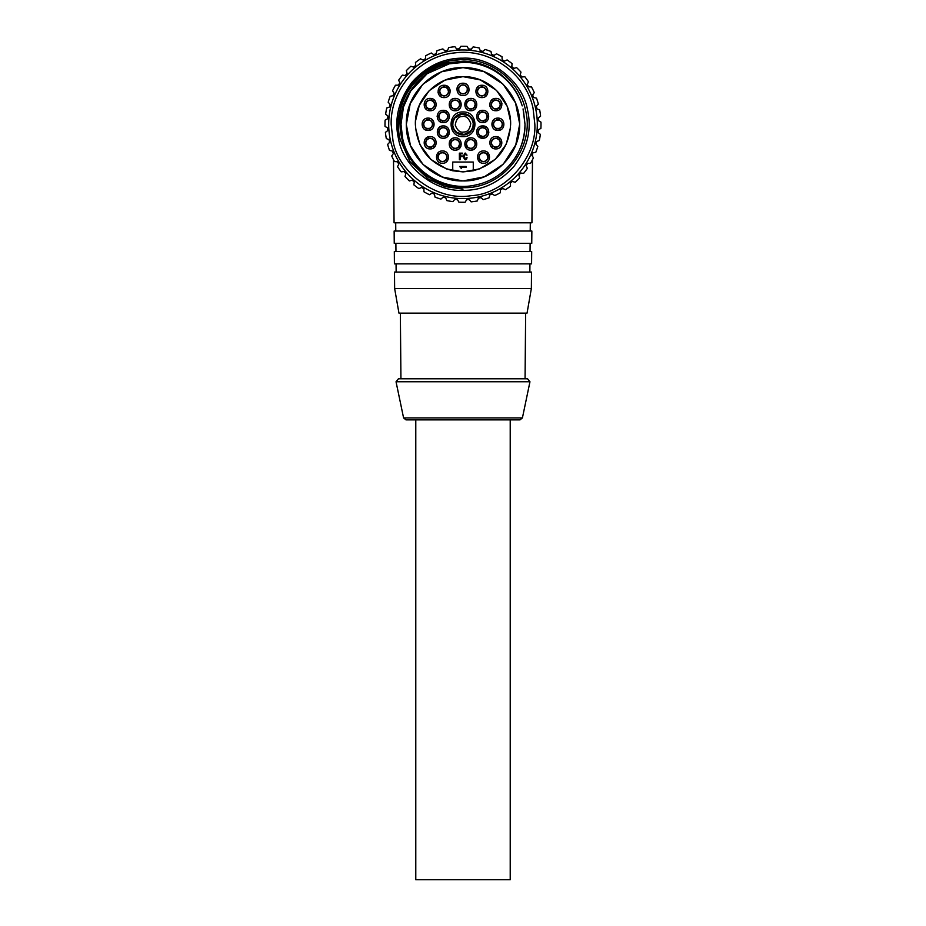 <?xml version="1.0" encoding="UTF-8"?>
<svg xmlns="http://www.w3.org/2000/svg" width="926" height="926" viewBox="0 0 926 926"><rect width="100%" height="100%" fill="white"/><g stroke="black" fill="none" stroke-linecap="round" stroke-linejoin="round"><path stroke-width="1.39" d="M452.328 124.281A10.672 10.672 0 0 1 463 113.597A10.672 10.672 0 0 1 473.672 124.281A10.672 10.672 0 0 1 463 134.953A10.672 10.672 0 0 1 452.328 124.281M463 136.597C447.119 137.291 447.108 111.27 463 111.965C478.881 111.259 478.892 137.291 463 136.597M454.955 117.903L461.842 114.083A10.267 10.267 0 0 1 473.267 124.281A10.267 10.267 0 0 1 464.157 134.478L456.831 132.476M527.612 163.416A75.538 75.538 0 0 1 526.165 165.708A75.538 75.538 0 0 0 527.612 163.416L530.54 163.312A78.004 78.004 0 0 0 533.445 157.779L531.871 155.313A75.538 75.538 0 0 0 532.936 152.825L535.807 152.269A78.004 78.004 0 0 0 537.821 146.343L535.876 144.155A75.538 75.538 0 0 0 536.548 141.528L539.291 140.532A78.004 78.004 0 0 0 540.356 134.363L538.087 132.511A75.538 75.538 0 0 0 538.342 129.814L540.9 128.401A78.004 78.004 0 0 0 540.981 122.139L538.457 120.658A75.538 75.538 0 0 0 538.272 117.961L540.587 116.167A78.004 78.004 0 0 0 539.684 109.974L536.964 108.898A75.538 75.538 0 0 0 536.362 106.258L538.353 104.129A78.004 78.004 0 0 0 536.501 98.156L533.642 97.519A75.538 75.538 0 0 0 532.647 95.008L534.279 92.588A78.004 78.004 0 0 0 531.512 86.975L528.596 86.801A75.538 75.538 0 0 0 527.207 84.474L528.445 81.824A78.004 78.004 0 0 0 524.834 76.719L521.917 76.997A75.538 75.538 0 0 0 520.192 74.913L520.991 72.112A78.004 78.004 0 0 0 516.627 67.633L513.803 68.362A75.538 75.538 0 0 0 511.765 66.579L512.124 63.674A78.004 78.004 0 0 0 507.112 59.935L504.427 61.104A75.538 75.538 0 0 0 502.135 59.658L502.031 56.741A78.004 78.004 0 0 0 496.498 53.835L494.033 55.41A75.538 75.538 0 0 0 491.544 54.333L490.988 51.462A78.004 78.004 0 0 0 485.062 49.46L482.886 51.393A75.538 75.538 0 0 0 480.258 50.733L479.251 47.978A78.004 78.004 0 0 0 473.093 46.925L471.23 49.182A75.538 75.538 0 0 0 468.533 48.939L467.121 46.381A78.004 78.004 0 0 0 460.87 46.3L459.389 48.823A75.538 75.538 0 0 0 456.68 48.997L454.886 46.694A78.004 78.004 0 0 0 448.693 47.596L447.628 50.317A75.538 75.538 0 0 0 444.989 50.918L442.848 48.916A78.004 78.004 0 0 0 436.875 50.78L436.25 53.627A75.538 75.538 0 0 0 433.727 54.634L431.308 53.002A78.004 78.004 0 0 0 425.694 55.768L425.52 58.685A75.538 75.538 0 0 0 423.194 60.074L420.543 58.836A78.004 78.004 0 0 0 415.438 62.447L415.728 65.352A75.538 75.538 0 0 0 413.644 67.089L410.831 66.278A78.004 78.004 0 0 0 406.352 70.642L407.093 73.478A75.538 75.538 0 0 0 405.299 75.515L402.405 75.156A78.004 78.004 0 0 0 398.666 80.168L399.835 82.854A75.538 75.538 0 0 0 398.388 85.146L395.46 85.238A78.004 78.004 0 0 0 392.555 90.783L394.129 93.237A75.538 75.538 0 0 0 393.064 95.725L390.193 96.281A78.004 78.004 0 0 0 388.179 102.207L390.124 104.395A75.538 75.538 0 0 0 389.452 107.022L386.709 108.018A78.004 78.004 0 0 0 385.644 114.187L387.913 116.039A75.538 75.538 0 0 0 387.658 118.736L385.1 120.16A78.004 78.004 0 0 0 385.019 126.411L387.543 127.892A75.538 75.538 0 0 0 387.728 130.589L385.413 132.395A78.004 78.004 0 0 0 386.316 138.587L389.036 139.652A75.538 75.538 0 0 0 389.638 142.291L387.647 144.433A78.004 78.004 0 0 0 389.499 150.406L392.358 151.031A75.538 75.538 0 0 0 393.353 153.542L391.721 155.973A78.004 78.004 0 0 0 394.488 161.575L397.404 161.749A75.538 75.538 0 0 0 398.793 164.076L397.555 166.726A78.004 78.004 0 0 0 401.166 171.831L404.083 171.553A75.538 75.538 0 0 0 405.808 173.637A75.538 75.538 0 0 1 404.083 171.553M388.688 124.281A74.311 74.311 0 0 1 463 49.969A74.311 74.311 0 0 1 537.312 124.281A74.311 74.311 0 0 1 463 198.592A74.311 74.311 0 0 1 388.688 124.281M534.846 124.281L533.075 108.4C525.968 73.617 490.201 48.164 455.013 52.875C419.652 56.058 390.39 88.78 391.154 124.281L392.925 140.162C397.636 172.352 437.604 201.799 471.068 195.664C502.702 194.46 536.629 159.909 534.846 124.281M401.791 138.148C407.556 166.032 433.889 187.897 463 187.608C501.869 189.355 535.425 148.554 525.505 110.113C519.625 81.638 492.725 59.322 463 59.611C452.594 59.565 442.697 61.892 433.31 66.603C420.335 73.351 410.635 83.433 404.211 96.871C402.926 97.751 401.027 104.58 398.504 117.382C397.856 126.237 398.273 133.321 399.731 138.611L399.997 138.553C397.925 131.909 398.122 122.116 400.599 109.187C404.211 97.08 406.468 93.457 412.44 85.273C417.394 78.56 426.955 70.735 436.864 66.475L448.207 62.76L463 61.197C467.063 60.931 478.325 62.69 484.506 65.306C490.699 67.829 492.759 68.813 499.589 73.548C510.909 82.298 518.444 93.075 522.206 105.9A61.996 61.996 0 0 0 464.204 62.297L463 62.273C424.953 60.56 392.092 100.506 401.791 138.148M463 190.374C433.38 191.89 402.822 165.65 398.539 138.888C393.99 119.431 398.446 100.587 411.885 82.368C426.516 66.059 443.554 58.002 463 58.176C492.62 56.671 523.178 82.9 527.461 109.662C532.01 129.131 527.554 147.963 514.115 166.194C499.484 182.491 482.446 190.559 463 190.374M523.063 108.909L524.996 124.281C525.47 152.755 504.219 178.857 476.705 184.737C444.607 192.897 409.014 170.453 402.544 137.974L401.004 124.281L403.481 106.941L410.554 91.211L427.199 73.663L449.295 63.813L464.204 62.297L449.295 63.813L427.199 73.663L410.554 91.211L403.481 106.941L401.004 124.281L403.481 106.941L410.554 91.211L427.199 73.663L449.295 63.813L464.204 62.297L449.295 63.813L427.199 73.663L410.554 91.211L403.481 106.941L401.004 124.281L403.481 106.941L410.554 91.211L427.199 73.663L449.295 63.813L464.204 62.297L449.295 63.813L427.199 73.663L410.554 91.211L403.481 106.941L401.004 124.281L403.481 106.941L410.554 91.211L427.199 73.663L449.295 63.813L464.204 62.297L449.295 63.813L427.199 73.663L410.554 91.211L403.481 106.941L401.004 124.281L402.544 137.974C409.014 170.453 444.607 192.897 476.705 184.737C504.219 178.857 525.47 152.755 524.996 124.281C525.47 152.755 504.219 178.857 476.705 184.737C444.607 192.897 409.014 170.453 402.544 137.974C409.014 170.453 444.607 192.897 476.705 184.737C504.219 178.857 525.47 152.755 524.996 124.281C525.47 152.755 504.219 178.857 476.705 184.737C444.607 192.897 409.014 170.453 402.544 137.974C409.014 170.453 444.607 192.897 476.705 184.737C504.219 178.857 525.47 152.755 524.996 124.281C525.47 152.755 504.219 178.857 476.705 184.737C444.607 192.897 409.014 170.453 402.544 137.974C409.014 170.453 444.607 192.897 476.705 184.737C504.219 178.857 525.47 152.755 524.996 124.281C524.614 142.488 517.935 157.698 504.959 169.909M523.456 110.576L524.996 124.281M441.852 71.707L463 67.621L483.673 71.522L502.772 83.919M503.061 84.22L515.412 102.751M515.562 103.133L519.66 123.818M519.66 124.281L515.747 144.942L503.35 164.052M503.061 164.342L484.53 176.681M484.148 176.843L463 180.929L442.327 177.028L423.228 164.631M463 67.621C493.28 66.846 520.435 94.001 519.66 124.281C520.435 154.549 493.28 181.704 463 180.929C432.72 181.704 405.565 154.549 406.34 124.281C405.565 94.001 432.72 66.846 463 67.621M415.473 121.225L419.281 105.379L429.027 90.898M429.328 90.598L444.561 80.365M445.279 80.064L463 76.65C488.453 76.001 511.279 98.827 510.631 124.281C509.022 148.496 496.567 163.995 473.267 170.778L463 171.9L446.39 168.914L430.833 159.399L419.941 144.618L415.519 127.973M510.515 127.452L506.244 144.224L495.387 159.191L479.749 168.856L463.012 171.9L452.733 170.778C429.433 163.995 416.978 148.496 415.369 124.281C414.721 98.827 437.547 76.001 463 76.65L480.339 79.925L496.371 90.297M496.672 90.598L506.904 105.83M507.205 106.559L510.515 120.97M439.595 91.431A4.514 4.514 0 0 0 444.11 95.945A4.514 4.514 0 0 0 448.635 91.431A4.514 4.514 0 0 0 444.11 86.917A4.514 4.514 0 0 0 439.595 91.431M444.11 97.589C436.169 97.936 436.169 84.926 444.11 85.273C452.05 84.926 452.062 97.936 444.11 97.589M450.684 104.569A4.514 4.514 0 0 0 455.198 109.083A4.514 4.514 0 0 0 459.713 104.569A4.514 4.514 0 0 0 455.198 100.054A4.514 4.514 0 0 0 450.684 104.569M455.198 110.726C447.258 111.074 447.258 98.063 455.198 98.411C463.139 98.063 463.15 111.074 455.198 110.726L457.49 110.287M438.774 116.479A4.514 4.514 0 0 0 443.288 120.993A4.514 4.514 0 0 0 447.814 116.479A4.514 4.514 0 0 0 443.288 111.965A4.514 4.514 0 0 0 438.774 116.479M443.288 122.637C435.347 122.984 435.347 109.974 443.288 110.321C451.228 109.974 451.24 122.984 443.288 122.637L445.637 122.174M423.587 124.281A4.514 4.514 0 0 0 428.101 128.795A4.514 4.514 0 0 0 432.616 124.281A4.514 4.514 0 0 0 428.101 119.755A4.514 4.514 0 0 0 423.587 124.281M428.101 130.439C420.161 130.786 420.161 117.776 428.101 118.123C436.042 117.776 436.053 130.786 428.101 130.439L428.101 130.439M438.774 132.082A4.514 4.514 0 0 0 443.288 136.597A4.514 4.514 0 0 0 447.814 132.082A4.514 4.514 0 0 0 443.288 127.556A4.514 4.514 0 0 0 438.774 132.082M443.288 138.24C435.347 138.587 435.347 125.577 443.288 125.924C451.228 125.566 451.24 138.587 443.288 138.24M450.684 143.981A4.514 4.514 0 0 0 455.198 148.496A4.514 4.514 0 0 0 459.713 143.981A4.514 4.514 0 0 0 455.198 139.467A4.514 4.514 0 0 0 450.684 143.981M455.198 150.139C447.258 150.487 447.258 137.476 455.198 137.824C463.139 137.476 463.15 150.487 455.198 150.139M437.952 157.119A4.514 4.514 0 0 0 442.478 161.633A4.514 4.514 0 0 0 446.992 157.119A4.514 4.514 0 0 0 442.478 152.605A4.514 4.514 0 0 0 437.952 157.119M442.478 163.277C434.537 163.624 434.525 150.614 442.478 150.961C450.418 150.614 450.418 163.624 442.478 163.277M466.287 143.981A4.514 4.514 0 0 0 470.802 148.496A4.514 4.514 0 0 0 475.316 143.981A4.514 4.514 0 0 0 470.802 139.467A4.514 4.514 0 0 0 466.287 143.981M470.802 150.139C462.861 150.487 462.85 137.476 470.802 137.824C478.742 137.476 478.742 150.487 470.802 150.139L473.093 149.699M478.186 132.082A4.514 4.514 0 0 0 482.712 136.597A4.514 4.514 0 0 0 487.226 132.082A4.514 4.514 0 0 0 482.712 127.556A4.514 4.514 0 0 0 478.186 132.082M482.712 138.24C474.772 138.587 474.76 125.577 482.712 125.924C490.653 125.566 490.653 138.587 482.712 138.24L485.05 137.766M479.008 157.119A4.514 4.514 0 0 0 483.522 161.633A4.514 4.514 0 0 0 488.048 157.119A4.514 4.514 0 0 0 483.522 152.605A4.514 4.514 0 0 0 479.008 157.119M483.522 163.277C475.582 163.624 475.582 150.614 483.522 150.961C491.463 150.614 491.475 163.624 483.522 163.277M493.384 124.281A4.514 4.514 0 0 0 497.899 128.795A4.514 4.514 0 0 0 502.413 124.281A4.514 4.514 0 0 0 497.899 119.755A4.514 4.514 0 0 0 493.384 124.281M497.899 130.439C489.958 130.786 489.947 117.776 497.899 118.123C505.839 117.776 505.839 130.786 497.899 130.439L497.899 130.439M478.186 116.479A4.514 4.514 0 0 0 482.712 120.993A4.514 4.514 0 0 0 487.226 116.479A4.514 4.514 0 0 0 482.712 111.965A4.514 4.514 0 0 0 478.186 116.479M482.712 122.637C474.772 122.984 474.76 109.974 482.712 110.321C490.653 109.974 490.653 122.984 482.712 122.637L484.969 122.197M466.287 104.569A4.514 4.514 0 0 0 470.802 109.083A4.514 4.514 0 0 0 475.316 104.569A4.514 4.514 0 0 0 470.802 100.054A4.514 4.514 0 0 0 466.287 104.569M470.802 110.726C462.861 111.074 462.85 98.063 470.802 98.411C478.742 98.063 478.742 111.074 470.802 110.726M477.365 91.431A4.514 4.514 0 0 0 481.89 95.945A4.514 4.514 0 0 0 486.405 91.431A4.514 4.514 0 0 0 481.89 86.917A4.514 4.514 0 0 0 477.365 91.431M481.89 97.589C473.95 97.936 473.938 84.926 481.89 85.273C489.831 84.926 489.831 97.936 481.89 97.589M425.636 104.569A4.514 4.514 0 0 0 430.15 109.083A4.514 4.514 0 0 0 434.676 104.569A4.514 4.514 0 0 0 430.15 100.054A4.514 4.514 0 0 0 425.636 104.569M430.15 110.726C422.21 111.074 422.21 98.063 430.15 98.411C438.091 98.063 438.102 111.074 430.15 110.726M425.636 142.754A4.514 4.514 0 0 0 430.15 147.269A4.514 4.514 0 0 0 434.676 142.754A4.514 4.514 0 0 0 430.15 138.24A4.514 4.514 0 0 0 425.636 142.754M430.15 148.912C422.21 149.26 422.21 136.249 430.15 136.597C438.091 136.249 438.102 149.26 430.15 148.912M458.486 89.382A4.514 4.514 0 0 0 463 93.896A4.514 4.514 0 0 0 467.514 89.382A4.514 4.514 0 0 0 463 84.868A4.514 4.514 0 0 0 458.486 89.382M463 95.54C455.06 95.887 455.06 82.877 463 83.224C470.94 82.877 470.94 95.887 463 95.54M491.324 104.569A4.514 4.514 0 0 0 495.85 109.083A4.514 4.514 0 0 0 500.364 104.569A4.514 4.514 0 0 0 495.85 100.054A4.514 4.514 0 0 0 491.324 104.569M495.85 110.726C487.909 111.074 487.898 98.063 495.85 98.411C503.79 98.063 503.79 111.074 495.85 110.726M491.324 142.754A4.514 4.514 0 0 0 495.85 147.269A4.514 4.514 0 0 0 500.364 142.754A4.514 4.514 0 0 0 495.85 138.24A4.514 4.514 0 0 0 491.324 142.754M495.85 148.912C487.909 149.26 487.898 136.249 495.85 136.597C503.79 136.249 503.79 149.26 495.85 148.912M452.779 125.195L453.034 121.815M453.127 121.491L454.828 118.077M471.045 130.647L464.157 134.478A10.267 10.267 0 0 1 452.733 124.281A10.267 10.267 0 0 1 461.842 114.083L469.169 116.074M469.366 116.225L471.959 119.28M471.994 119.338L473.163 122.869M473.221 123.355L472.966 126.735M445.996 85.574L449.457 88.364M450.048 89.787L450.233 90.76M450.8 100.263L452.444 99.059M452.907 98.851L455.198 98.411M459.365 100.031L460.535 101.478M437.13 116.479L437.547 114.245M440.95 110.784L443.288 110.321M445.556 110.75L447.281 111.78M448.311 112.903L448.855 113.829M437.57 129.814L439.132 127.533M439.723 127.059L440.614 126.538M440.996 126.364L442.061 126.04M446.76 126.989L447.594 127.661M449.469 141.713L451.043 139.444M451.633 138.969L452.513 138.437M452.907 138.275L453.971 137.951M458.659 138.888L459.493 139.571M466.403 139.676L468.047 138.472M468.51 138.263L470.802 137.824M474.969 139.444L476.126 140.902M476.543 132.082L476.959 129.848M480.363 126.387L482.712 125.924M484.969 126.353L486.694 127.383M487.724 128.506L488.268 129.42M478.337 112.139L479.622 111.143M480.444 110.75L482.712 110.321M487.203 112.266L488.222 113.724M465.072 102.3L466.646 100.031M467.225 99.545L468.116 99.024M468.498 98.851L469.575 98.538M474.262 99.476L475.096 100.158M456.842 89.382L457.236 87.218M465.257 83.653L466.854 84.567M501.776 102.913L501.961 103.828M441.239 94.649L442.096 95.239M449.156 89.949L448.311 90.435A4.306 4.306 0 0 1 441.146 94.556L439.919 92.426A4.306 4.306 0 0 1 439.804 91.431L440.382 93.584M459.504 104.858L459.516 104.569A4.306 4.306 0 0 1 451.807 107.231L450.904 104.951A4.306 4.306 0 0 1 450.893 104.569L451.194 106.154M460.407 103.828L459.493 104.198A4.306 4.306 0 0 1 459.516 104.569L459.203 102.983L459.69 104.117M447.235 118.227L447.605 116.479A4.306 4.306 0 0 1 442.917 120.774L440.626 119.859A4.306 4.306 0 0 1 443.67 112.185L445.962 113.088A4.306 4.306 0 0 1 447.605 116.479M440.267 120.774L440.626 119.859L441.702 120.484M446.32 112.173L446.043 112.891M432.396 124.686L432.419 124.281A4.306 4.306 0 0 1 429.34 128.413L426.874 128.413A4.306 4.306 0 0 1 426.874 120.148L429.34 119.929M426.874 129.385L426.874 128.413L428.101 128.587M447.594 132.314L447.605 132.082A4.306 4.306 0 0 1 447.582 132.453L446.679 134.745A4.306 4.306 0 0 1 438.993 131.7L439.711 129.327M447.594 135.103L446.876 134.826M459.504 144.224L459.516 143.981A4.306 4.306 0 0 1 459.493 144.363L458.59 146.644A4.306 4.306 0 0 1 450.904 143.611L451.61 141.238M459.504 147.014L458.787 146.725M446.645 158.207L446.783 157.119A4.306 4.306 0 0 1 446.633 158.265L446.135 159.399M446.158 160.881L445.325 160.36L446.124 159.411L445.325 160.36A4.306 4.306 0 0 1 438.311 155.973L439.445 153.774M444.376 160.997L445.14 160.511M470.362 148.276L470.836 148.299A4.306 4.306 0 0 1 467.41 146.644L466.507 144.363A4.306 4.306 0 0 1 466.484 143.981L466.797 145.567M475.107 144.271L475.107 143.981A4.306 4.306 0 0 1 470.802 148.299M476.01 143.252L475.096 143.611A4.306 4.306 0 0 1 475.107 143.981L474.806 142.396L475.293 143.53M486.648 133.83L487.018 132.082A4.306 4.306 0 0 1 482.33 136.377L480.038 135.462A4.306 4.306 0 0 1 483.083 127.788L485.374 128.691A4.306 4.306 0 0 1 487.018 132.082M485.733 127.776L485.455 128.494M480.768 160.429L481.601 160.974M485.733 160.823L487.134 159.48M487.84 157.119A4.306 4.306 0 0 1 480.675 160.36L479.367 158.265A4.306 4.306 0 0 1 486.381 153.89L487.689 155.973A4.306 4.306 0 0 1 487.84 157.119L487.18 154.839M478.545 158.786L479.367 158.265L479.876 159.411M488.511 155.452L487.863 155.857M502.193 124.686L502.205 124.281A4.306 4.306 0 0 1 499.126 128.413L496.66 128.413A4.306 4.306 0 0 1 496.66 120.148L499.126 119.929M496.66 129.385L496.66 128.413L497.899 128.587M487.007 116.734L487.018 116.479A4.306 4.306 0 0 1 485.374 119.859L483.083 120.774A4.306 4.306 0 0 1 478.395 116.479L478.673 117.984M483.441 121.688L483.164 120.97M475.107 104.812L475.107 104.569A4.306 4.306 0 0 1 475.096 104.951L474.193 107.231A4.306 4.306 0 0 1 466.507 104.198L467.213 101.825M475.096 107.601L474.39 107.312M478.071 87.82L478.916 88.306A4.306 4.306 0 0 1 486.081 92.426L484.854 94.556A4.306 4.306 0 0 1 477.689 90.435L478.73 88.201M480.953 95.644L481.647 95.737M483.881 95.251L484.668 94.718M485.699 95.054L484.854 94.556L485.618 93.584M427.939 108.261L426.979 107.474A4.306 4.306 0 0 1 431.227 100.39L433.333 101.663A4.306 4.306 0 0 1 429.085 108.747L426.863 107.659M434.352 105.541L434.468 104.569M433.843 100.818L433.449 101.478M428.726 137.696L429.201 138.553A4.306 4.306 0 0 1 433.252 145.752L431.111 146.956A4.306 4.306 0 0 1 427.06 139.757L429.097 138.356M431.585 147.813L431.111 146.956L432.268 146.505M467.341 88.144L467.132 90.609A4.306 4.306 0 0 1 458.868 90.609L458.659 88.144M468.116 90.609L467.341 90.609M494.276 99.557L494.773 100.39A4.306 4.306 0 0 1 499.021 107.474L496.915 108.747A4.306 4.306 0 0 1 492.667 101.663L494.669 100.205M497.424 109.592L496.915 108.747L498.061 108.261M499.427 138.9L498.94 139.757A4.306 4.306 0 0 1 494.889 146.956L493.743 146.516M492.262 146.609L492.748 145.752L493.732 146.505L492.748 145.752A4.306 4.306 0 0 1 496.799 138.553L499.045 139.571M522.414 417.915L529.961 381.767L396.039 381.767L403.586 417.915L522.414 417.915L520.007 419.872L405.993 419.872L415.786 419.872L415.786 879.7L510.214 879.7L510.214 419.872M531.362 288.495L527.044 313.127L398.956 313.127L394.638 288.495L531.362 288.495L531.501 272.082L394.499 272.082L394.638 288.495M525.644 313.127L525.065 378.78L398.435 378.792L527.565 378.792L529.961 381.767M532.485 159.723L531.929 222.807L394.071 222.807L393.515 159.723M398.388 85.146A75.538 75.538 0 0 1 399.835 82.854A75.538 75.538 0 0 0 398.388 85.146M468.533 48.939A75.538 75.538 0 0 1 471.23 49.182A75.538 75.538 0 0 0 468.533 48.939M538.272 117.961A75.538 75.538 0 0 1 538.457 120.658A75.538 75.538 0 0 0 538.272 117.961M531.582 263.864L394.418 263.864L394.314 251.548L531.686 251.548L531.582 263.864M531.755 243.341L394.245 243.341L394.14 231.025L531.86 231.025L531.755 243.341M520.701 173.035A75.538 75.538 0 0 1 518.907 175.072A75.538 75.538 0 0 0 520.701 173.035L523.595 173.394A78.004 78.004 0 0 0 527.334 168.382L526.165 165.708M492.273 193.916A75.538 75.538 0 0 1 489.75 194.923A75.538 75.538 0 0 0 492.273 193.916L494.692 195.56A78.004 78.004 0 0 0 500.306 192.782L500.48 189.865A75.538 75.538 0 0 0 502.806 188.476L505.457 189.714A78.004 78.004 0 0 0 510.562 186.103L510.272 183.198A75.538 75.538 0 0 0 512.356 181.461L515.169 182.272A78.004 78.004 0 0 0 519.648 177.908L518.907 175.072M457.467 199.611A75.538 75.538 0 0 1 454.77 199.368A75.538 75.538 0 0 0 457.467 199.611L458.879 202.169A78.004 78.004 0 0 0 465.13 202.25L466.611 199.727A75.538 75.538 0 0 0 469.32 199.553L471.114 201.856A78.004 78.004 0 0 0 477.307 200.954L478.372 198.233A75.538 75.538 0 0 0 481.011 197.643L483.152 199.634A78.004 78.004 0 0 0 489.125 197.782L489.75 194.923M445.742 197.817A75.538 75.538 0 0 1 443.114 197.157A75.538 75.538 0 0 0 445.742 197.817L446.749 200.572A78.004 78.004 0 0 0 452.907 201.625L454.77 199.368M423.865 188.892A75.538 75.538 0 0 1 421.573 187.446A75.538 75.538 0 0 0 423.865 188.892L423.969 191.809A78.004 78.004 0 0 0 429.502 194.726L431.967 193.152A75.538 75.538 0 0 0 434.456 194.217L435.012 197.088A78.004 78.004 0 0 0 440.938 199.102L443.114 197.157M405.808 173.637L405.009 176.449A78.004 78.004 0 0 0 409.373 180.929L412.197 180.188A75.538 75.538 0 0 0 414.235 181.971L413.876 184.876A78.004 78.004 0 0 0 418.888 188.615L421.573 187.446M408.123 89.683L425.543 71.314L448.659 61.012L463 59.403M463 189.147L444.85 186.554L428.402 179.146L410.044 161.737L399.731 138.611L410.044 161.737L428.402 179.146L444.85 186.554L463 189.147L444.85 186.554L428.402 179.146L410.044 161.737L399.731 138.611L410.044 161.737L428.402 179.146L444.85 186.554L463 189.147M422.939 164.342L410.588 145.799M410.438 145.417L406.34 124.732M406.34 124.281L410.253 103.608L422.65 84.509M422.939 84.22L441.47 71.869M452.733 170.778L452.733 162.05L473.267 162.05L473.267 170.778M464.424 158.971L465.118 159.214L466.31 157.374L466.993 157.744L466.588 159.145L465.188 159.828L463.093 156.378L465.153 153.021L467.028 155.14L465.118 153.67L463.961 158.091M465.894 153.947L465.118 153.67L466.31 155.14L465.118 153.67L463.845 156.344L465.118 159.214L466.241 157.814L465.118 159.214M464.007 158.253L464.331 158.878M462.282 156.621L460.095 156.621L460.095 159.735L459.377 159.735L459.377 153.16L462.456 153.16L462.456 153.809L460.095 153.809L460.095 155.962L462.282 155.962L462.282 156.621M466.588 159.145L465.188 159.828M467.028 157.374L466.959 157.987M461.437 167.212L466.229 167.212L466.229 166.495L459.666 166.495L461.437 168.613L461.437 167.212M472.873 127.059L471.172 130.485M456.634 132.337L454.041 129.27M454.006 129.212L452.837 125.681M438.183 93.075L437.998 92.102M459.597 108.874L457.953 110.078M451.031 109.106L449.874 107.659M449.457 116.479L449.041 118.702M441.031 122.197L439.306 121.167M438.276 120.044L437.732 119.13M449.017 134.339L447.455 136.62M446.864 137.094L445.973 137.615M445.591 137.789L444.526 138.113M439.827 137.175L438.993 136.492M460.928 146.25L459.354 148.53M458.775 149.005L457.884 149.526M457.502 149.699L456.425 150.024M451.738 149.074L450.904 148.391M475.2 148.287L473.556 149.491M466.635 148.519L465.465 147.072M480.444 137.8L478.719 136.77M477.689 135.647L477.145 134.733M488.87 132.082L488.453 134.305M478.21 120.681L477.191 119.222M487.076 120.82L485.791 121.804M476.531 106.837L474.957 109.118M474.367 109.592L473.487 110.113M473.093 110.287L472.029 110.611M467.341 109.662L466.507 108.979M469.158 89.382L468.764 91.535M460.743 95.112L459.146 94.186M489.912 106.224L489.727 105.321M447.27 88.201L448.497 90.331M447.929 87.82L447.084 88.306A4.306 4.306 0 0 0 439.804 91.431M439.063 92.913L439.734 92.531M440.961 94.66L440.301 95.054M458.787 101.825L459.203 102.983M459.504 101.547L458.59 101.906A4.306 4.306 0 0 0 450.893 104.569L450.893 104.291M449.99 105.309L450.707 105.02M451.61 107.312L450.904 107.601M443.751 111.988L444.029 111.27M442.836 120.97L442.559 121.688M426.874 119.929L426.874 119.165M429.34 128.621L429.34 129.385M429.34 119.165L429.34 120.148A4.306 4.306 0 0 1 432.419 124.281M438.797 131.619L438.091 131.342M447.79 132.534L448.497 132.812M438.993 129.05L439.908 129.409A4.306 4.306 0 0 1 447.605 132.082M450.707 143.53L449.99 143.252M459.69 144.433L460.407 144.722M450.904 140.96L451.807 141.319A4.306 4.306 0 0 1 459.516 143.981M438.137 155.857L437.489 155.452M446.807 158.381L447.455 158.786M438.785 153.369L439.618 153.89A4.306 4.306 0 0 1 446.783 157.119M465.593 144.722L466.31 144.433M467.213 146.725L466.496 147.014M474.39 141.238L474.806 142.396M475.096 140.96L474.193 141.319A4.306 4.306 0 0 0 466.484 143.981L466.496 143.704M479.68 136.377L479.957 135.659M482.249 136.573L481.971 137.279M483.164 127.58L483.441 126.874M480.501 160.464L479.842 160.881M486.555 153.774L487.215 153.369M499.126 128.621L499.126 129.385M499.126 119.165L499.126 120.148A4.306 4.306 0 0 1 502.205 124.281M496.66 119.929L496.66 119.165M485.455 120.067L485.733 120.774M481.971 111.27L482.249 111.988M479.957 112.891L482.33 112.185A4.306 4.306 0 0 1 487.018 116.479L486.74 114.963M479.68 112.173L480.038 113.088A4.306 4.306 0 0 0 478.395 116.479L478.406 116.225M475.293 105.02L476.01 105.309M466.496 101.547L467.41 101.906A4.306 4.306 0 0 1 475.107 104.569M466.31 104.117L465.593 103.828M486.266 92.531L486.937 92.913M477.503 90.331L476.844 89.949M431.331 100.205L431.724 99.557M426.469 108.319L426.979 107.474M428.981 108.932L428.576 109.592M426.955 139.571L426.573 138.9M433.356 145.938L433.738 146.609M468.116 88.144L467.132 88.144A4.306 4.306 0 0 0 458.868 88.144L457.884 88.144M458.659 90.609L457.884 90.609M499.137 107.659L499.531 108.319M492.551 101.478L492.157 100.818M494.785 147.141L494.415 147.813M496.903 138.356L497.274 137.696M448.427 91.431L447.848 89.278M446.992 88.225L446.135 87.623M439.352 114.72L438.982 116.479M429.34 120.148L428.101 119.963M439.908 129.409L439.283 130.485M440.579 153.253L439.804 153.739M439.618 153.89L438.808 154.85M438.299 156.031L438.16 157.119M478.765 130.323L478.395 132.082M486.289 153.809L485.455 153.265M481.323 153.415L479.923 154.769M499.126 120.148L497.899 119.963M482.33 112.173L481.103 112.474M482.828 87.229L482.122 87.125M479.888 87.611L479.101 88.144M478.916 88.306L478.14 89.29M433.333 101.663L432.361 100.865M425.96 103.596L425.844 104.569M429.201 138.541L428.032 139.004M494.773 100.39L493.616 100.876M498.94 139.757L497.945 138.993M462.12 116.526C465.743 115.669 468.614 117.961 470.755 123.401C469.887 129.177 467.595 132.059 463.88 132.024C460.257 132.881 457.386 130.589 455.245 125.149C456.113 119.373 458.405 116.502 462.12 116.526M473.672 124.281A10.672 10.672 0 0 1 463 134.953M464.157 134.478A10.267 10.267 0 0 1 452.733 124.281A10.267 10.267 0 0 1 461.842 114.083M525.065 378.78L527.565 378.792M532.519 156.32L532.543 153.797M530.216 231.025L530.297 222.807M529.857 272.082L529.938 263.864M530.042 251.548L530.112 243.341M395.958 251.548L395.888 243.341M396.143 272.082L396.062 263.864M395.784 231.025L395.703 222.807M400.935 378.78L400.356 313.127M396.039 381.767L398.435 378.792M403.586 417.915L405.993 419.872"/></g></svg>

